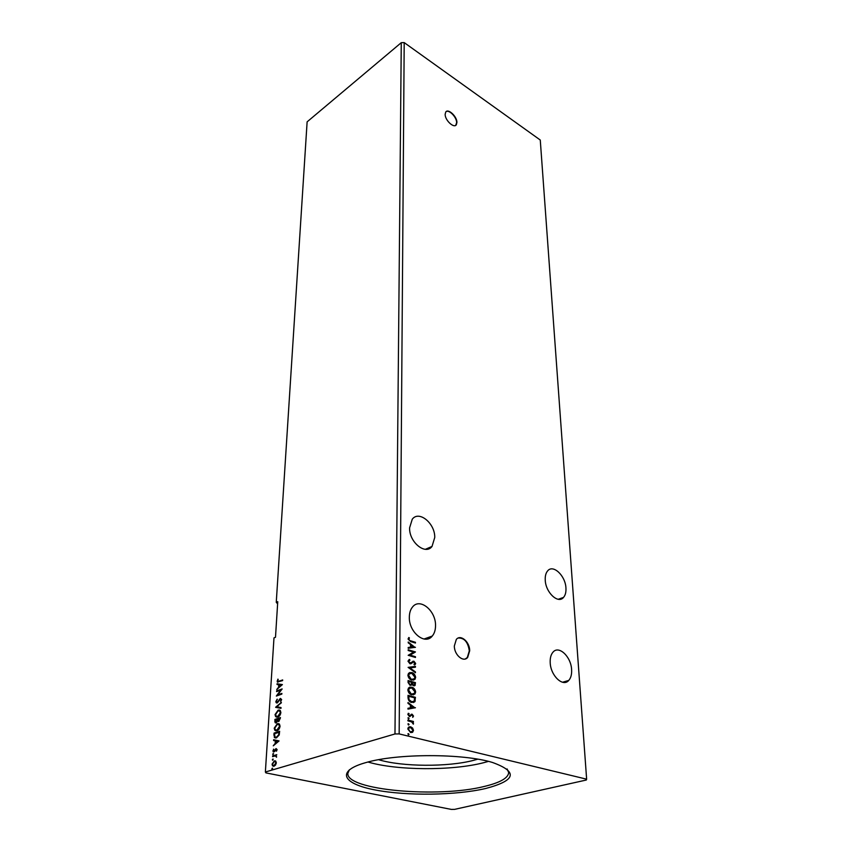 <?xml version="1.0" encoding="UTF-8"?>
<svg xmlns="http://www.w3.org/2000/svg" width="852" height="852" viewBox="0 0 852 852"><rect width="100%" height="100%" fill="white"/><g stroke="black" fill="none" stroke-linecap="round" stroke-linejoin="round"><path stroke-width="1.28" d="M445.149 114.338C444.968 120.26 453.988 128.652 456.321 124.775L456.928 122.422C457.066 116.522 448.12 108.151 445.745 112.027L445.149 114.338M455.713 125.34L456.64 122.635C456.757 117.288 449.11 109.344 446.054 111.676M454.34 645.954C454.18 654.922 463.456 662.824 467.673 657.414L469.686 650.758C469.772 641.844 460.591 633.984 456.321 639.426L454.34 645.954M465.288 658.958L467.301 657.542L469.303 650.885C468.014 642.12 464.34 637.828 458.28 638.01M409.333 617.114C408.736 632.195 425.084 645.518 432.252 636.061C434.435 633.441 435.532 629.947 435.532 625.581C435.936 610.66 419.844 597.444 412.549 606.975C410.462 609.51 409.386 612.886 409.333 617.114M545.237 580.042C545.589 592.459 558.167 604.292 563.534 597.401C565.377 595.239 566.186 592.108 565.941 588.018C565.472 575.707 553.076 563.992 547.634 570.893C545.844 573.002 545.046 576.048 545.237 580.042M571.607 669.608C571.873 674.337 570.925 677.936 568.763 680.407C563.034 687.479 550.594 675.711 550.2 662.675C549.987 658.053 550.924 654.538 553.012 652.142C558.827 645.039 571.085 656.679 571.607 669.608M434.744 537.516L432.017 546.441C425.436 555.515 409.013 542.064 409.599 527.835L412.272 519.198C419.003 510.071 435.159 523.426 434.744 537.516M485.597 788.515C455.873 795.438 406.894 796.077 375.306 789.985C343.42 784.01 335.603 771.656 363.953 763.147L365.987 762.561C396.84 753.381 463.094 753.349 492.467 762.465C518.293 771.806 516.003 780.496 485.597 788.515M349.395 769.75L347.85 773.35C345.901 790.198 438.12 798.217 484.319 786.439C500.188 782.647 508.303 778.004 508.676 772.508L507.089 768.93M378.671 759.707C401.888 766.853 447.982 767.141 473.584 760.346L477.706 759.185M367.989 762.018C396.755 770.602 452.231 770.9 483.638 762.71L488.42 761.39M276.261 602.343L277.752 601.682L275.494 637.264L273.982 637.882L265.366 772.008L394.977 733.966L401.271 42.675L307.125 121.847L276.261 602.343L277.614 603.866M401.271 42.675L404.199 42.6L399.162 733.913L586.634 779.175L586.314 780.027L454.595 809.368L451.294 809.4L265.92 772.892L265.366 772.008M415.457 647.296L408.193 648.287L408.193 647.477L410.536 647.201L410.536 644.527L408.214 642.834L408.214 642.035L415.073 647.467M407.959 661.141L409.567 659.437L409.94 660.151L408.715 661.312L409.95 663.026L413.944 661.227L415.638 663.442L415.318 664.379L414.402 664.954L413.955 664.24L414.892 663.218L413.976 661.972L409.94 663.772L407.959 661.141M411.761 672.537C413.848 673.08 415.137 674.688 415.638 677.351L414.977 679.342L411.782 680.088C409.674 679.534 408.385 677.915 407.906 675.221L408.555 673.293L411.367 672.665C413.454 673.218 414.754 674.816 415.243 677.478L415.638 677.351M411.729 687.149C413.827 687.681 415.126 689.289 415.638 691.984L414.956 694.029L411.75 694.795C409.631 694.263 408.332 692.644 407.852 689.918L408.523 687.937L411.335 687.276C413.444 687.809 414.743 689.417 415.243 692.112L415.638 691.984M415.435 707.703L407.98 709.12L407.98 708.268L410.387 707.863L410.387 705.03L408.002 703.369L408.002 702.527L415.052 707.905M408.481 717.714L409.109 718.524L408.481 719.024L407.97 717.853L409.109 718.524M408.459 723.742L409.088 724.551L408.459 725.052L407.948 723.88L409.088 724.551M408.427 733.625L409.056 734.445L408.427 734.957L407.916 733.774L409.056 734.445M404.199 42.6L540.264 140.026L586.634 779.175M412.602 728.034L413.508 730.388L412.602 732.294L410.643 732.582L407.81 728.982L408.332 727.395L410.664 726.788L412.602 728.034L413.508 730.388M407.938 720.068L413.422 721.452L413.422 722.23L412.624 722.027L413.337 724.168L411.665 721.91L407.938 720.845L407.938 720.068M413.529 716.063L412.751 717.363L412.858 715.936L411.633 715.052L409.45 716.521L407.863 714.466L408.268 713.326L409.12 713.635L408.534 714.551L409.418 715.733L412.102 714.21L413.529 716.063L412.645 717.246M408.023 697.65L408.023 695.328L415.446 697.33L414.754 701.846L411.644 702.453C409.493 701.995 408.289 700.397 408.023 697.65M408.076 680.567L415.446 682.622L415.084 685.466L413.625 685.775L412.059 684.422L410.163 685.455L408.076 682.537L408.076 680.567M408.129 667.361L415.446 666.37L415.446 667.18L409.897 667.936L415.446 671.908L415.446 672.718L408.129 667.361M408.183 650.502L408.183 649.756L415.457 651.94L410.025 655.124L415.457 656.732L415.457 657.467L408.172 655.305L413.603 652.121L408.183 650.502M410.653 640.832L415.457 642.302L415.457 643.036L410.579 641.535L408.033 639.021L408.885 637.488L409.439 638.031L408.779 639.234L410.27 640.97L415.457 642.302M275.76 761.134L276.336 762.902L275.526 765.075L274.014 766.225L272.534 765.863L272.065 764.18L274.344 760.868L275.76 761.134M272.64 755.916L276.751 754.659L276.101 755.575L276.527 757.226L275.377 755.905L272.597 756.64L272.64 755.916L276.74 754.883M277.124 749.611L276.453 751.187L276.101 749.291L274.621 751.528L273.162 751.773L273.535 749.142L274.003 751.24L276.133 748.578L277.124 749.611M273.918 735.233L274.046 733.093L279.637 731.272L279.211 734.946L276.421 737.907L274.397 737.566L274.046 733.093M274.887 719.439L280.446 717.565L278.86 721.442L277.72 720.973L276.218 722.901L275.121 722.677L274.887 719.439L280.425 717.81M275.643 707.224L281.341 702.399L276.964 706.819L281.032 707.565L280.99 708.332L275.633 707.341L281.309 702.879M276.602 691.6L276.644 690.919L282.14 688.927L277.763 694.87L281.874 693.4L281.831 694.092L276.325 696.063L280.681 690.12L276.602 691.6M279.019 681.259L282.672 679.917L282.63 680.599L277.358 682.037L277.848 679.161L277.827 681.376L282.651 680.184M282.395 684.582L276.73 689.545L278.583 687.255L278.732 684.763L277.038 684.486L277.081 683.751L282.395 684.582M275.846 701.569L277.177 699.13L276.421 701.313L277.273 702.25L280.446 698.416L281.65 699.567L280.606 701.643L281.075 699.758L280.436 699.098L277.219 702.943L276.176 702.719L275.846 701.569L277.358 699.46M278.146 710.11L280.276 710.493L280.883 712.549C280.393 715.084 279.349 716.596 277.741 717.096L275.643 716.692L275.047 714.594L278.146 710.11L279.626 710.067M277.326 723.678L279.445 724.083L280.074 726.202C279.584 728.748 278.529 730.27 276.921 730.76L274.834 730.334L274.206 728.183L277.326 723.678L278.774 723.646M279.062 740.931L273.268 745.819L275.164 743.519L275.324 740.899L273.588 740.516L273.641 739.738L279.062 740.931M273.173 753.509L273.109 754.712L272.672 754.254L273.492 753.573M272.832 759.057L272.757 760.272L272.331 759.803L273.151 759.121M272.278 768.174L272.203 769.399L271.767 768.93L272.587 768.238M394.977 733.966L399.162 733.913M277.88 682.239L277.113 681.057M277.528 681.163L278.21 679.332M278.253 681.493L279.435 681.366M277.188 688.906L278.583 687.255M278.998 687.351L278.732 684.763M277.454 684.561L277.081 683.751M277.496 683.858L282.395 684.625M279.158 686.755L281.479 685.232L279.275 684.848L279.158 686.755L281.064 685.125M277.06 691.015L282.012 689.225M281.863 693.656L277.763 694.87M276.857 695.871L280.681 690.12M278.242 701.931L279.584 699.066M279.999 699.173L280.446 698.416M280.713 701.313L281.075 699.758M281.501 699.865L281.341 699.29M276.836 703.017L276.261 701.665M281.032 707.586L276.964 706.819M276.73 717.246L275.047 714.594M275.462 714.7L278.561 710.206M276.985 716.511L278.21 716.5L280.723 712.879L279.339 710.781M277.784 716.394L280.308 712.783L279.797 711.101L278.103 710.802L275.611 714.381L276.112 716.106L278.21 716.5M278.519 721.506L277.72 720.973M275.803 722.975L274.77 721.271M275.196 721.367L275.303 719.535M276.101 722.23L277.741 720.856L277.89 719.354L275.409 719.951L275.579 722.049L276.261 722.198L277.475 719.258M278.721 720.781L280.244 718.566L278.04 719.067L278.221 720.611L278.892 720.739L279.829 718.46M275.942 730.888L274.206 728.183M274.632 728.279L277.741 723.774M276.197 730.153L277.39 730.143L279.914 726.511L278.498 724.37M276.964 730.047L279.499 726.415L278.977 724.701L277.283 724.392L274.781 727.97L275.292 729.749L277.39 730.143M274.472 733.178L279.616 731.506M275.409 738.045L274.333 735.329M275.718 737.31L276.889 737.289L279.126 734.839L279.435 732.262L274.578 733.615L274.898 736.948L276.463 737.193L278.71 734.743L279.019 732.166M273.737 745.127L275.164 743.519M275.59 743.604L275.324 740.899M275.75 740.995L273.588 740.516M274.014 740.601L274.056 739.834M275.75 743.029L278.125 741.517L275.878 741.016L275.75 743.029L277.699 741.421L275.878 741.016M276.612 749.813L276.133 750.878M273.758 752.007L272.885 750.804M273.311 750.889L273.833 749.398M274.823 751.038L274.866 750.048M275.292 750.143L275.484 749.004M273.098 754.339L273.535 753.626M276.634 756.757L275.824 755.99M272.757 759.899L273.194 759.175M273.471 766.299L272.065 764.18M272.491 764.265L274.344 760.868M274.77 760.953L275.345 760.868M273.673 765.554L274.493 765.575L276.25 763.136L275.132 761.624M274.056 765.49L275.824 763.051L275.473 761.869L274.301 761.592L272.565 764.02L272.917 765.245L274.493 765.575M272.203 769.015L272.629 768.291M413.113 730.494L412.602 732.294M409.13 726.852L410.664 726.788M410.259 726.905L412.208 728.151M409.386 727.651L408.097 729.259L410.249 731.9L411.495 731.836M410.643 731.783L412.453 731.304L412.837 730.217L410.653 727.565L408.896 728.002L408.491 729.142L410.249 731.9M407.938 720.281L413.422 721.452M413.028 721.569L413.028 722.134M413.518 723.625L412.624 722.027M411.239 715.179L409.961 716.564M408.31 713.284L409.12 713.635M408.726 713.752L408.534 714.551M408.14 714.679L409.418 715.733M409.024 715.85L409.695 715.755M411.186 714.285L412.102 714.21M411.708 714.327L413.135 716.181M407.98 708.332L410.387 707.863M408.002 702.921L415.052 707.831M411.154 705.562L410.76 707.852L413.646 707.298L411.154 705.562L411.154 707.735L413.646 707.298M408.023 695.562L415.446 697.33M415.052 697.447L415.18 701.132M414.786 701.26L413.529 702.549M411.25 701.814L414.104 701.217L414.69 697.884L408.79 696.308L408.577 699.364L411.25 701.814L413.103 701.771M408.577 699.364L411.644 701.686M408.79 696.308L408.971 699.236M415.243 692.112L413.55 694.87M409.535 687.213L411.335 687.276M409.929 687.969L408.225 690.226L411.367 694.156L413.177 694.103M411.75 694.029L414.306 693.422L414.881 691.813L411.729 687.915L409.152 688.533L408.619 690.099L411.367 694.156M408.076 680.801L415.446 682.622M415.062 682.75L414.392 685.839M411.676 685.104L412.059 684.422M409.78 684.816L411.218 684.433L411.58 682.303L408.832 681.536L408.449 682.527L409.78 684.816L410.6 684.742M413.22 685.146L414.466 684.848L414.69 683.166L412.336 682.516L413.22 685.146L413.976 685.061M411.953 683.027L413.614 685.019M408.449 682.527L410.174 684.688M408.832 681.536L408.832 682.399M415.243 677.478L413.625 680.162M409.524 672.59L411.367 672.665M409.918 673.346L408.278 675.54L411.388 679.459L413.241 679.406M411.782 679.332L414.338 678.746L414.881 677.17L411.761 673.293L409.184 673.889L408.662 675.412L411.388 679.459M408.129 667.446L415.446 666.37M415.062 666.509L415.062 667.233M415.446 671.908L409.897 667.936M408.971 659.629L409.567 659.437M409.184 659.576L409.546 660.279M409.45 660.311L408.715 661.312M408.332 661.44L409.95 663.026M409.567 663.165L410.675 662.994M412.773 661.301L413.944 661.227M413.561 661.354L415.638 663.442M415.254 663.58L414.381 664.922M412.645 662.281L412.304 662.856M411.921 662.984L410.856 663.804M408.183 650.012L415.457 651.94M415.073 652.238L410.025 655.124M409.642 655.252L415.457 656.732M408.193 647.573L410.536 647.201M408.214 642.451L415.073 647.435M411.282 645.06L410.898 647.254L413.71 646.828L411.282 645.06L411.282 647.115L413.71 646.828M408.609 637.722L409.439 638.031M409.056 638.169L408.885 638.798M408.406 639.383L410.27 640.97M432.252 636.061L424.03 639.021M563.534 597.401L558.252 599.275M568.763 680.407L562.533 682.25M432.017 546.441L425.372 549.306"/></g></svg>
